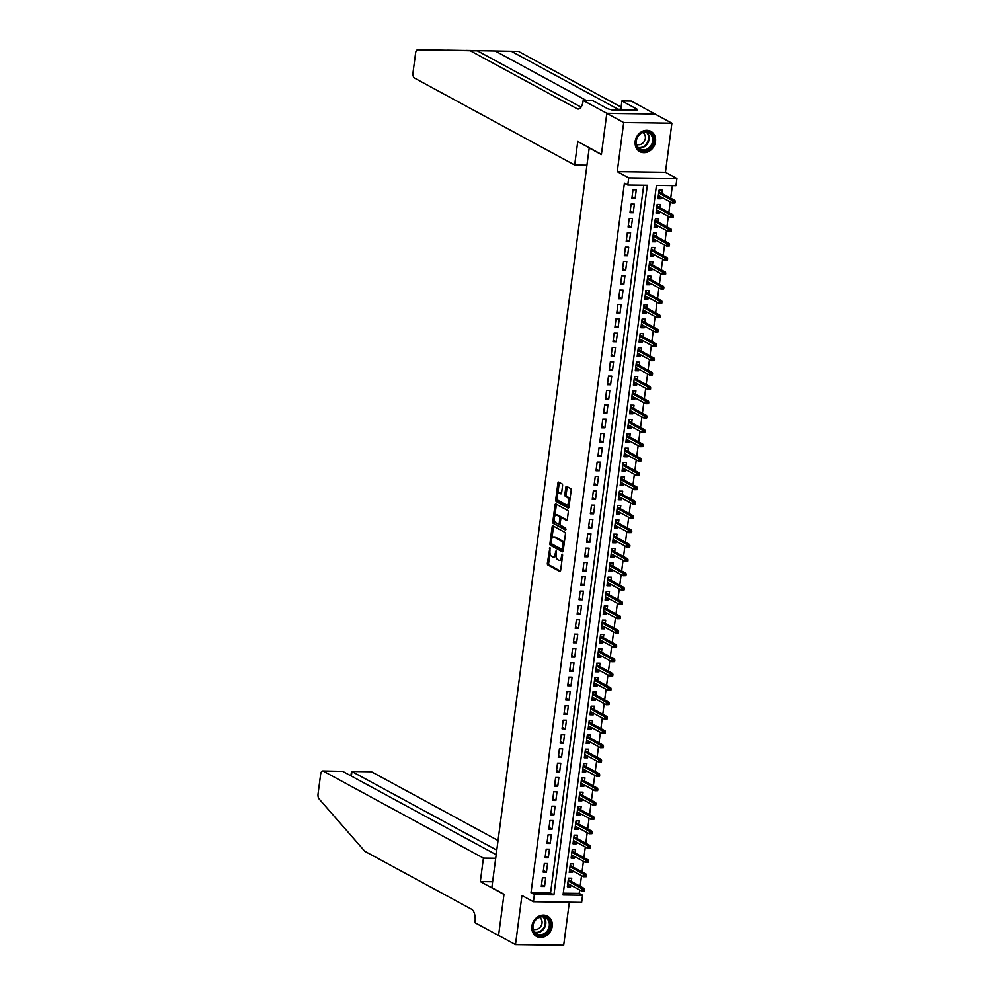 <?xml version="1.0" encoding="UTF-8"?>
<svg xmlns="http://www.w3.org/2000/svg" width="995" height="995" viewBox="0 0 995 995"><rect width="100%" height="100%" fill="white"/><g stroke="black" fill="none" stroke-linecap="round" stroke-linejoin="round"><path stroke-width="1.49" d="M549.924 547.474L547.362 563.158A1.455 0.684 -89.2 0 0 547.847 564.924L559.787 571.404A1.455 0.684 -89.2 0 0 559.949 571.453A1.455 0.684 -89.2 0 0 560.633 570.359L562.598 555.409L562.15 554.14L561.416 556.839A4.652 2.201 -89.2 0 1 559.24 560.334A4.652 2.201 -89.2 0 1 558.705 560.185L557.71 559.65A4.652 2.201 -89.2 0 1 556.18 553.991L556.093 550.82L555.247 553.494A4.652 2.201 -89.2 0 1 553.071 556.989A4.652 2.201 -89.2 0 1 552.536 556.839L551.541 556.304A4.652 2.201 -89.2 0 1 550.011 550.645L549.924 547.474M635.196 141.365A11.542 9.863 118.5 0 0 639.847 151.638A11.542 9.863 118.5 0 0 655.518 141.626A11.542 9.863 118.5 0 0 650.867 131.352A11.542 9.863 118.5 0 0 635.196 141.365M531.877 926.158A11.542 9.863 118.5 0 0 536.529 936.444A11.542 9.863 118.5 0 0 552.2 926.432A11.542 9.863 118.5 0 0 547.548 916.159A11.542 9.863 118.5 0 0 531.877 926.158M562.573 485.709A1.455 0.684 -89.2 0 0 562.1 483.943L558.742 482.115A1.455 0.684 -89.2 0 0 558.581 482.077A1.455 0.684 -89.2 0 0 557.896 483.172L555.707 499.764A1.455 0.684 -89.2 0 0 556.193 501.542L568.133 508.022A1.455 0.684 -89.2 0 0 568.294 508.059A1.455 0.684 -89.2 0 0 568.978 506.977L571.167 490.373A1.455 0.684 -89.2 0 0 570.682 488.607L566.64 486.406A1.455 0.684 -89.2 0 0 566.478 486.356A1.455 0.684 -89.2 0 0 565.794 487.45L564.861 494.552A1.455 0.684 -89.2 0 0 565.334 496.331L567.337 497.413A3.881 1.841 -89.2 0 1 568.667 501.679A3.881 1.841 -89.2 0 1 566.789 505.062A3.881 1.841 -89.2 0 1 566.354 504.938L558.494 500.672A3.881 1.841 -89.2 0 1 557.163 496.418A3.881 1.841 -89.2 0 1 559.041 493.022A3.881 1.841 -89.2 0 1 559.476 493.147L560.794 493.856A1.455 0.684 -89.2 0 0 560.956 493.906A1.455 0.684 -89.2 0 0 561.64 492.811L562.573 485.709M627.795 185.045L628.74 177.869L676.936 178.515L675.991 185.679L656.451 185.418L563.033 894.965L582.585 895.226L581.64 902.39L533.432 901.756L534.377 894.592L553.916 894.841L647.335 185.294L627.795 185.045L624.412 183.204L530.994 892.751L534.377 894.592M533.432 901.756L521.94 895.512L515.485 944.616L498.582 935.437L504.005 894.231L491.841 887.627L589.214 147.969L601.39 154.573L606.813 113.368L623.703 122.547L617.248 171.637L628.74 177.869M552.984 525.882A1.455 0.684 -89.2 0 0 552.822 525.833A1.455 0.684 -89.2 0 0 552.138 526.927L549.949 543.531A1.455 0.684 -89.2 0 0 550.434 545.297L562.374 551.777A1.455 0.684 -89.2 0 0 562.536 551.827A1.455 0.684 -89.2 0 0 563.22 550.732L565.409 534.128A1.455 0.684 -89.2 0 0 564.924 532.362L552.984 525.882M552.834 521.654L555.011 505.05A1.455 0.684 -89.2 0 1 555.695 503.955A1.455 0.684 -89.2 0 1 555.869 503.992L567.809 510.485A1.455 0.684 -89.2 0 1 568.282 512.251L567.349 519.353A1.455 0.684 -89.2 0 1 566.665 520.447A1.455 0.684 -89.2 0 1 566.503 520.397L561.653 517.773A1.455 0.684 -89.2 0 0 561.491 517.723A1.455 0.684 -89.2 0 0 560.807 518.818L560.185 523.532A1.455 0.684 -89.2 0 0 560.67 525.298L565.707 528.034L565.446 530.012L553.307 523.42A1.455 0.684 -89.2 0 1 552.834 521.654L554.128 521.666L554.364 519.925M606.813 113.368L655.008 114.002L671.911 123.181L623.703 122.547M515.485 944.616L563.68 945.25L569.351 902.229M661.401 197.147L661.19 198.776L658.143 197.122M661.899 193.403L662.322 190.169L659.063 190.132L657.931 198.726L661.19 198.776M659.511 211.475L659.299 213.104L656.252 211.45M660.008 207.744L660.431 204.51L657.173 204.46L656.041 213.067L659.299 213.104M657.633 225.815L657.409 227.445L654.374 225.79M658.118 222.072L658.541 218.838L655.295 218.8L654.163 227.395L657.409 227.445M655.742 240.143L655.531 241.773L652.484 240.118M656.227 236.412L656.663 233.178L653.404 233.128L652.272 241.735L655.531 241.773M653.852 254.484L653.64 256.113L650.593 254.459M654.349 250.74L654.772 247.506L651.514 247.469L650.382 256.063L653.64 256.113M651.961 268.812L651.75 270.441L648.703 268.787M652.459 265.08L652.882 261.847L649.623 261.797L648.491 270.404L651.75 270.441M650.083 283.152L649.859 284.781L646.825 283.127M650.568 279.408L651.004 276.175L647.745 276.137L646.613 284.732L649.859 284.781M648.193 297.48L647.981 299.109L644.934 297.455M648.69 293.749L649.113 290.515L645.854 290.465L644.723 299.072L647.981 299.109M646.302 311.821L646.091 313.45L643.044 311.796M646.8 308.077L647.223 304.843L643.964 304.806L642.832 313.4L646.091 313.45M644.424 326.149L644.2 327.778L641.153 326.124M644.909 322.417L645.332 319.184L642.073 319.134L640.942 327.741L644.2 327.778M642.534 340.489L642.322 342.118L639.275 340.464M643.019 336.745L643.454 333.512L640.195 333.474L639.064 342.069L642.322 342.118M640.643 354.817L640.432 356.446L637.385 354.792M641.141 351.086L641.564 347.852L638.305 347.802L637.173 356.409L640.432 356.446M638.753 369.157L638.541 370.787L635.494 369.133M639.25 365.414L639.673 362.18L636.414 362.143L635.283 370.737L638.541 370.787M636.875 383.485L636.651 385.115L633.616 383.461M637.36 379.754L637.783 376.52L634.536 376.471L633.405 385.077L636.651 385.115M634.984 397.826L634.773 399.455L631.726 397.801M635.469 394.082L635.904 390.848L632.646 390.811L631.514 399.405L634.773 399.455M633.094 412.154L632.882 413.783L629.835 412.129M633.591 408.423L634.014 405.189L630.755 405.139L629.624 413.746L632.882 413.783M631.203 426.494L630.992 428.124L627.944 426.469M631.701 422.751L632.123 419.517L628.865 419.48L627.733 428.074L630.992 428.124M629.325 440.822L629.101 442.452L626.066 440.797M629.81 437.091L630.233 433.857L626.987 433.808L625.855 442.414L629.101 442.452M627.435 455.163L627.223 456.792L624.176 455.138M627.932 451.419L628.355 448.185L625.096 448.148L623.964 456.742L627.223 456.792M625.544 469.491L625.333 471.12L622.285 469.466M626.042 465.76L626.464 462.526L623.206 462.476L622.074 471.083L625.333 471.12M623.654 483.831L623.442 485.46L620.395 483.806M624.151 480.087L624.574 476.854L621.315 476.816L620.183 485.411L623.442 485.46M621.775 498.159L621.564 499.788L618.517 498.134M622.261 494.428L622.696 491.194L619.437 491.144L618.305 499.751L621.564 499.788M619.885 512.5L619.674 514.129L616.626 512.475M620.382 508.756L620.805 505.522L617.547 505.485L616.415 514.079L619.674 514.129M617.994 526.828L617.783 528.457L614.736 526.803M618.492 523.096L618.915 519.863L615.656 519.813L614.524 528.42L617.783 528.457M616.116 541.168L615.893 542.797L612.858 541.143M616.601 537.424L617.024 534.191L613.778 534.153L612.634 542.748L615.893 542.797M614.226 555.496L614.014 557.125L610.967 555.471M614.711 551.765L615.146 548.531L611.888 548.481L610.756 557.088L614.014 557.125M612.335 569.837L612.124 571.466L609.077 569.812M612.833 566.093L613.256 562.859L609.997 562.822L608.865 571.416L612.124 571.466M610.445 584.164L610.233 585.794L607.186 584.14M610.942 580.433L611.365 577.199L608.107 577.15L606.975 585.756L610.233 585.794M608.567 598.505L608.343 600.134L605.308 598.48M609.052 594.761L609.475 591.528L606.229 591.49L605.097 600.084L608.343 600.134M606.676 612.845L606.465 614.462L603.418 612.808M607.161 609.102L607.597 605.868L604.338 605.818L603.206 614.425L606.465 614.462M604.786 627.173L604.574 628.803L601.527 627.149M605.283 623.43L605.706 620.196L602.448 620.159L601.316 628.753L604.574 628.803M602.895 641.514L602.684 643.131L599.637 641.476M603.393 637.77L603.816 634.536L600.557 634.487L599.425 643.093L602.684 643.131M601.017 655.842L600.806 657.471L597.759 655.817M601.502 652.098L601.938 648.864L598.679 648.827L597.547 657.421L600.806 657.471M599.127 670.182L598.915 671.799L595.868 670.145M599.624 666.439L600.047 663.205L596.789 663.155L595.657 671.762L598.915 671.799M597.236 684.51L597.025 686.14L593.978 684.485M597.734 680.767L598.157 677.533L594.898 677.495L593.766 686.09L597.025 686.14M595.358 698.851L595.134 700.468L592.087 698.813M595.843 695.107L596.266 691.873L593.008 691.823L591.876 700.43L595.134 700.468M593.468 713.179L593.256 714.808L590.209 713.154M593.953 709.435L594.388 706.201L591.129 706.164L589.998 714.758L593.256 714.808M591.577 727.519L591.366 729.136L588.319 727.482M592.075 723.775L592.498 720.542L589.239 720.492L588.107 729.099L591.366 729.136M589.687 741.847L589.475 743.476L586.428 741.822M590.184 738.103L590.607 734.87L587.348 734.832L586.217 743.427L589.475 743.476M587.809 756.188L587.585 757.804L584.55 756.15M588.294 752.444L588.717 749.21L585.47 749.16L584.339 757.767L587.585 757.804M585.918 770.516L585.707 772.145L582.66 770.491M586.403 766.772L586.839 763.538L583.58 763.501L582.448 772.095L585.707 772.145M584.028 784.856L583.816 786.473L580.769 784.819M584.525 781.112L584.948 777.879L581.689 777.829L580.558 786.436L583.816 786.473M582.137 799.184L581.926 800.813L578.879 799.159M582.635 795.44L583.058 792.207L579.799 792.169L578.667 800.764L581.926 800.813M580.259 813.524L580.035 815.141L577 813.487M580.744 809.781L581.179 806.547L577.921 806.497L576.789 815.104L580.035 815.141M578.369 827.852L578.157 829.482L575.11 827.828M578.866 824.109L579.289 820.875L576.03 820.838L574.899 829.432L578.157 829.482M576.478 842.193L576.267 843.81L573.219 842.156M576.976 838.449L577.399 835.215L574.14 835.166L573.008 843.772L576.267 843.81M574.588 856.521L574.376 858.15L571.329 856.496M575.085 852.777L575.508 849.543L572.249 849.506L571.118 858.1L574.376 858.15M572.71 870.861L572.498 872.478L569.451 870.824M573.195 867.118L573.63 863.884L570.371 863.834L569.24 872.441L572.498 872.478M542.424 877.826L541.292 886.433L544.551 886.47L545.683 877.876L542.424 877.826M544.315 863.498L543.183 872.093L546.442 872.142L547.573 863.536L544.315 863.498M546.205 849.158L545.073 857.765L548.32 857.802L549.451 849.208L546.205 849.158M548.083 834.83L546.951 843.424L550.21 843.474L551.342 834.867L548.083 834.83M549.974 820.489L548.842 829.096L552.101 829.133L553.232 820.539L549.974 820.489M551.864 806.161L550.732 814.756L553.991 814.805L555.123 806.199L551.864 806.161M553.742 791.821L552.611 800.428L555.869 800.465L557.001 791.871L553.742 791.821M555.633 777.493L554.501 786.087L557.76 786.137L558.891 777.53L555.633 777.493M557.523 763.153L556.392 771.759L559.65 771.797L560.782 763.202L557.523 763.153M559.414 748.825L558.282 757.419L561.528 757.469L562.672 748.862L559.414 748.825M561.292 734.484L560.16 743.091L563.419 743.128L564.551 734.521L561.292 734.484M563.182 720.156L562.051 728.75L565.309 728.788L566.441 720.193L563.182 720.156M565.073 705.816L563.941 714.422L567.2 714.46L568.332 705.853L565.073 705.816M566.963 691.488L565.832 700.082L569.078 700.119L570.21 691.525L566.963 691.488M568.841 677.147L567.71 685.754L570.968 685.791L572.1 677.185L568.841 677.147M570.732 662.819L569.6 671.414L572.859 671.451L573.991 662.857L570.732 662.819M572.622 648.479L571.491 657.086L574.749 657.123L575.881 648.516L572.622 648.479M574.501 634.138L573.369 642.745L576.627 642.782L577.759 634.188L574.501 634.138M576.391 619.81L575.259 628.405L578.518 628.454L579.65 619.848L576.391 619.81M578.282 605.47L577.15 614.077L580.408 614.114L581.54 605.52L578.282 605.47M580.172 591.142L579.04 599.736L582.299 599.786L583.431 591.179L580.172 591.142M582.05 576.801L580.918 585.408L584.177 585.446L585.309 576.851L582.05 576.801M583.941 562.473L582.809 571.068L586.067 571.118L587.199 562.511L583.941 562.473M585.831 548.133L584.699 556.74L587.958 556.777L589.09 548.183L585.831 548.133M587.722 533.805L586.59 542.399L589.836 542.449L590.968 533.842L587.722 533.805M589.6 519.465L588.468 528.071L591.726 528.109L592.858 519.514L589.6 519.465M591.49 505.137L590.358 513.731L593.617 513.781L594.749 505.174L591.49 505.137M593.381 490.796L592.249 499.403L595.507 499.44L596.639 490.846L593.381 490.796M595.271 476.468L594.127 485.062L597.386 485.112L598.517 476.505L595.271 476.468M597.149 462.128L596.017 470.734L599.276 470.772L600.408 462.178L597.149 462.128M599.04 447.8L597.908 456.394L601.167 456.444L602.298 447.837L599.04 447.8M600.93 433.459L599.798 442.066L603.057 442.103L604.189 433.509L600.93 433.459M602.808 419.131L601.676 427.726L604.935 427.775L606.067 419.169L602.808 419.131M604.699 404.791L603.567 413.398L606.826 413.435L607.957 404.841L604.699 404.791M606.589 390.463L605.457 399.057L608.716 399.107L609.848 390.5L606.589 390.463M608.48 376.122L607.348 384.729L610.594 384.767L611.738 376.172L608.48 376.122M610.358 361.794L609.226 370.389L612.485 370.438L613.616 361.832L610.358 361.794M612.248 347.454L611.117 356.061L614.375 356.098L615.507 347.504L612.248 347.454M614.139 333.126L613.007 341.72L616.266 341.77L617.397 333.163L614.139 333.126M616.029 318.786L614.898 327.392L618.144 327.43L619.276 318.835L616.029 318.786M617.907 304.458L616.776 313.052L620.034 313.102L621.166 304.495L617.907 304.458M619.798 290.117L618.666 298.724L621.925 298.761L623.057 290.167L619.798 290.117M621.688 275.789L620.557 284.383L623.815 284.433L624.947 275.826L621.688 275.789M623.567 261.449L622.435 270.055L625.693 270.093L626.825 261.498L623.567 261.449M625.457 247.121L624.325 255.715L627.584 255.765L628.716 247.158L625.457 247.121M627.347 232.78L626.216 241.387L629.474 241.424L630.606 232.83L627.347 232.78M629.238 218.452L628.106 227.047L631.352 227.096L632.497 218.49L629.238 218.452M631.116 204.112L629.984 212.719L633.243 212.756L634.375 204.162L631.116 204.112M530.994 892.751L550.546 893.012L643.715 185.257M635.133 198.428L636.265 189.821L633.007 189.784L631.875 198.378L635.133 198.428L632.086 196.774M563.269 893.187L579.202 893.386L579.65 889.99M580.147 886.246L581.54 875.65M582.025 871.906L583.418 861.322M583.916 857.578L585.309 846.981M585.806 843.238L587.199 832.653M587.697 828.91L589.09 818.313M589.575 814.569L590.968 803.985M591.465 800.241L592.858 789.644M593.356 785.901L594.749 775.316M595.234 771.573L596.639 760.976M597.124 757.232L598.517 746.648M599.015 742.904L600.408 732.308M600.905 728.564L602.298 717.98M602.783 714.236L604.189 703.639M604.674 699.895L606.067 689.311M606.564 685.567L607.957 674.971M608.455 671.227L609.848 660.63M610.333 656.899L611.726 646.302M612.223 642.559L613.616 631.962M614.114 628.231L615.507 617.634M615.992 613.89L617.397 603.293M617.883 599.562L619.276 588.965M619.773 585.222L621.166 574.625M621.664 570.894L623.057 560.297M623.542 556.553L624.947 545.956M625.432 542.225L626.825 531.628M627.323 527.885L628.716 517.288M629.213 513.557L630.606 502.96M631.091 499.216L632.484 488.62M632.982 484.888L634.375 474.292M634.872 470.548L636.265 459.951M636.763 456.22L638.156 445.623M638.641 441.879L640.034 431.283M640.531 427.551L641.924 416.955M642.422 413.211L643.815 402.614M644.3 398.883L645.705 388.286M646.19 384.543L647.583 373.946M648.081 370.215L649.474 359.618M649.971 355.874L651.364 345.277M651.849 341.546L653.242 330.949M653.74 327.206L655.133 316.609M655.63 312.878L657.023 302.281M657.521 298.537L658.914 287.941M659.399 284.209L660.792 273.613M661.289 269.869L662.682 259.272M663.18 255.541L664.573 244.944M665.058 241.2L666.463 230.604M666.948 226.872L668.341 216.276M668.839 212.532L670.232 201.935M670.729 198.204L672.384 185.63M571.317 881.446L571.739 878.212L568.481 878.175L567.349 886.769L570.608 886.819L570.819 885.189M617.248 171.637L665.444 172.272L671.911 123.181M665.444 172.272L676.936 178.515M579.202 893.386L582.585 895.226M550.546 893.012L553.916 894.841M570.608 886.819L567.56 885.164M544.551 886.47L541.504 884.816M546.442 872.142L543.394 870.488M548.32 857.802L545.285 856.148M550.21 843.474L547.163 841.82M552.101 829.133L549.053 827.479M553.991 814.805L550.944 813.151M555.869 800.465L552.822 798.811M557.76 786.137L554.712 784.483M559.65 771.797L556.603 770.142M561.528 757.469L558.494 755.814M563.419 743.128L560.372 741.474M565.309 728.788L562.262 727.146M567.2 714.46L564.153 712.806M569.078 700.119L566.043 698.478M570.968 685.791L567.921 684.137M572.859 671.451L569.812 669.809M574.749 657.123L571.702 655.469M576.627 642.782L573.58 641.141M578.518 628.454L575.471 626.8M580.408 614.114L577.361 612.472M582.299 599.786L579.252 598.132M584.177 585.446L581.13 583.804M586.067 571.118L583.02 569.463M587.958 556.777L584.911 555.135M589.836 542.449L586.801 540.795M591.726 528.109L588.679 526.467M593.617 513.781L590.57 512.126M595.507 499.44L592.46 497.786M597.386 485.112L594.351 483.458M599.276 470.772L596.229 469.118M601.167 456.444L598.119 454.79M603.057 442.103L600.01 440.449M604.935 427.775L601.888 426.121M606.826 413.435L603.778 411.781M608.716 399.107L605.669 397.453M610.594 384.767L607.559 383.112M612.485 370.438L609.438 368.784M614.375 356.098L611.328 354.444M616.266 341.77L613.218 340.116M618.144 327.43L615.109 325.775M620.034 313.102L616.987 311.447M621.925 298.761L618.878 297.107M623.815 284.433L620.768 282.779M625.693 270.093L622.646 268.439M627.584 255.765L624.537 254.111M629.474 241.424L626.427 239.77M631.352 227.096L628.318 225.442M633.243 212.756L630.196 211.102M553.071 556.989L554.364 557.001A4.652 2.201 -89.2 0 0 556.093 555.309M559.24 560.334L560.533 560.347A4.652 2.201 -89.2 0 0 562.138 558.966M549.999 553.071L548.668 563.17A1.455 0.684 -89.2 0 0 549.153 564.936L560.434 571.068M551.255 543.556A1.455 0.684 -89.2 0 0 551.727 545.31L563.008 551.441M553.643 526.231A1.455 0.684 -89.2 0 0 553.444 526.94L551.939 538.332M551.081 542.486L551.417 543.718L561.901 549.414L562.76 546.641A4.652 2.201 -89.2 0 0 561.23 540.981L554.066 537.089A4.652 2.201 -89.2 0 0 553.531 536.952A4.652 2.201 -89.2 0 0 551.354 540.447L551.081 542.486M562.138 549.414L563.394 549.451M564.078 544.228A4.652 2.201 -89.2 0 0 562.536 541.006L561.23 540.981M553.531 536.952L554.837 536.964A4.652 2.201 -89.2 0 1 555.372 537.113L562.536 541.006M554.874 516.032L556.317 505.062L555.011 505.05M556.528 504.353A1.455 0.684 -89.2 0 0 556.317 505.062M567.15 520.062L562.959 517.786A1.455 0.684 -89.2 0 0 562.797 517.748A1.455 0.684 -89.2 0 0 562.623 517.786M565.968 529.601L553.307 523.42M556.628 515.049A3.881 1.841 -89.2 0 0 556.193 514.925A3.881 1.841 -89.2 0 0 554.314 518.308A3.881 1.841 -89.2 0 0 555.645 522.574L558.406 524.079A1.455 0.684 -89.2 0 0 558.581 524.116A1.455 0.684 -89.2 0 0 559.265 523.034L559.886 518.32A1.455 0.684 -89.2 0 0 559.401 516.542L556.628 515.049L557.934 515.062A3.881 1.841 -89.2 0 0 557.486 514.937L556.193 514.925M558.742 524.079L559.712 524.091A1.455 0.684 -89.2 0 0 559.886 524.141A1.455 0.684 -89.2 0 0 560.16 524.017M561.205 517.848A1.455 0.684 -89.2 0 0 560.707 516.567L559.401 516.542M557.934 515.062L560.707 516.567M554.128 521.666A1.455 0.684 -89.2 0 0 554.613 523.432M559.041 493.022L560.334 493.047A3.881 1.841 -89.2 0 1 560.782 493.159L561.429 493.52M567.66 504.962A3.881 1.841 -89.2 0 0 568.095 505.087A3.881 1.841 -89.2 0 0 569.364 504.067M569.911 499.938A3.881 1.841 -89.2 0 0 568.642 497.438L567.337 497.413M567.299 486.766A1.455 0.684 -89.2 0 0 567.1 487.475L566.155 494.577A1.455 0.684 -89.2 0 0 566.64 496.343L568.642 497.438M557.225 498.159L557.013 499.788A1.455 0.684 -89.2 0 0 557.498 501.555L568.779 507.674M559.401 482.476A1.455 0.684 -89.2 0 0 559.202 483.184L557.772 494.042M567.635 884.592L568.045 883.684M568.779 878.175L568.543 879.941M568.344 879.219L568.257 879.841M584.426 890.998L584.612 889.567L583.319 889.542L583.132 890.985L584.426 890.998L581.652 891.072L581.988 888.485L584.339 888.523L568.356 879.841M583.319 889.542L568.12 880.961M583.132 890.985L581.652 891.072L567.772 883.535M584.339 888.523L584.612 889.567M549.75 921.27A9.987 8.532 -61.5 0 1 544.787 934.442A9.987 8.532 -61.5 0 1 533.245 930.735A9.987 8.532 -61.5 0 1 538.196 917.564A9.987 8.532 -61.5 0 1 549.75 921.27M533.519 930.201A9.253 7.898 118.5 0 0 536.74 933.944A9.253 7.898 118.5 0 0 546.404 931.905A9.253 7.898 118.5 0 0 548.792 921.432A9.253 7.898 118.5 0 0 545.571 917.688A9.253 7.898 118.5 0 0 535.907 919.728A9.253 7.898 118.5 0 0 533.519 930.201M533.133 928.957A6.579 5.622 118.5 0 0 539.986 927.452A6.579 5.622 118.5 0 0 541.666 920.014A6.579 5.622 118.5 0 0 539.427 917.39M535.422 935.723A11.467 9.801 118.5 0 0 536.019 936.084A11.467 9.801 118.5 0 0 548.009 933.546A11.467 9.801 118.5 0 0 550.969 920.562A11.467 9.801 118.5 0 0 546.964 915.922A11.467 9.801 118.5 0 0 546.33 915.611M653.068 136.464A9.987 8.532 -61.5 0 1 648.106 149.636A9.987 8.532 -61.5 0 1 636.564 145.942A9.987 8.532 -61.5 0 1 641.526 132.758A9.987 8.532 -61.5 0 1 653.068 136.464M636.837 145.407A9.253 7.898 118.5 0 0 640.071 149.15A9.253 7.898 118.5 0 0 649.735 147.098A9.253 7.898 118.5 0 0 652.123 136.626A9.253 7.898 118.5 0 0 648.889 132.895A9.253 7.898 118.5 0 0 639.225 134.934A9.253 7.898 118.5 0 0 636.837 145.407M636.464 144.151A6.579 5.622 118.5 0 0 643.305 142.646A6.579 5.622 118.5 0 0 644.984 135.22A6.579 5.622 118.5 0 0 642.745 132.584M638.74 150.917A11.467 9.801 118.5 0 0 639.35 151.277A11.467 9.801 118.5 0 0 651.327 148.752A11.467 9.801 118.5 0 0 654.287 135.768A11.467 9.801 118.5 0 0 650.282 131.129A11.467 9.801 118.5 0 0 649.66 130.818M498.047 840.501L371.433 771.759L351.956 771.498L351.359 776.075M496.779 850.128L351.571 771.361L370.924 771.622A4.44 2.102 90.8 0 1 371.433 771.759M480.324 881.595L483.421 858.088L323.226 771.113A4.44 2.102 -89.2 0 0 322.728 770.976A4.44 2.102 -89.2 0 0 320.639 774.321L318.064 793.886A4.44 2.102 -89.2 0 0 319.059 798.898L364.817 851.297L471.605 909.268A10.36 4.913 90.8 0 1 475.025 921.88L474.913 922.663L498.57 935.511L503.98 894.443L480.324 881.595L492.612 881.757M483.421 858.088L495.709 858.25M496.182 854.705L342.703 771.374L323.226 771.113M322.728 770.976L342.703 771.374M350.837 775.789L351.571 771.361M581.068 107.137L477.351 50.82L436.457 50.011M465.871 50.384A4.44 2.102 90.8 0 1 465.884 50.384L495.174 50.969L586.391 100.495M574.662 165.021L414.48 78.058A4.44 2.102 -89.2 0 1 413.012 72.66L415.587 53.083A4.44 2.102 -89.2 0 1 417.676 49.75L470.212 50.72L577.013 108.704A10.36 4.913 -89.2 0 0 578.194 109.027A10.36 4.913 -89.2 0 0 583.058 101.241L583.169 100.445L606.826 113.293L601.415 154.362L577.759 141.514L574.662 165.021L586.951 165.195M583.169 100.445L592.61 100.582L607.746 108.791L611.863 109.923L636.999 110.258L634.972 109.151L637.061 109.189L621.925 100.968L631.365 101.092L655.008 114.002M655.021 113.927L606.826 113.293M477.351 50.82L470.212 50.72M446.805 50.136L518.42 51.367L621.116 107.112M518.42 51.367L495.174 50.969M620.855 109.04A10.36 4.913 -89.2 0 1 619.263 109.574A10.36 4.913 -89.2 0 1 618.082 109.251L511.281 51.267M621.925 100.968L620.731 110.047M417.676 49.75L436.743 49.999L417.676 49.75M634.972 109.151L634.835 110.234M569.526 870.252L569.936 869.356M570.657 863.847L570.433 865.613M570.235 864.879L570.147 865.513M586.316 876.67L586.503 875.227L585.197 875.214L585.01 876.645L586.316 876.67L583.543 876.732L583.878 874.157L586.229 874.182L570.235 865.513M585.197 875.214L569.998 866.62M585.01 876.645L583.543 876.732L569.662 869.207M586.229 874.182L586.503 875.227M571.416 855.924L571.826 855.016M572.548 849.506L572.312 851.272M572.113 850.551L572.038 851.173M588.207 862.329L588.393 860.899L587.087 860.874L586.901 862.317L588.207 862.329L585.421 862.404L585.769 859.817L588.107 859.854L572.125 851.173M587.087 860.874L571.889 852.292M586.901 862.317L585.421 862.404L571.553 854.867M588.107 859.854L588.393 860.899M573.294 841.583L573.705 840.688M574.438 835.178L574.202 836.944M574.003 836.21L573.928 836.845M590.085 848.001L590.284 846.558L588.978 846.546L588.791 847.976L590.085 848.001L587.311 848.063L587.647 845.489L589.998 845.514L574.015 836.845M588.978 846.546L573.779 837.952M588.791 847.976L587.311 848.063L573.431 840.539M589.998 845.514L590.284 846.558M575.185 827.255L575.595 826.347M576.316 820.838L576.093 822.604M575.894 821.882L575.806 822.504M591.975 833.661L592.162 832.23L590.868 832.206L590.669 833.648L591.975 833.661L589.202 833.735L589.537 831.148L591.888 831.186L575.894 822.504M590.868 832.206L575.657 823.624M590.669 833.648L589.202 833.735L575.321 826.198M591.888 831.186L592.162 832.23M577.075 812.915L577.486 812.019M578.207 806.51L577.971 808.276M577.784 807.542L577.697 808.176M593.866 819.333L594.052 817.89L592.746 817.878L592.56 819.308L593.866 819.333L591.092 819.395L591.428 816.82L593.766 816.845L577.784 808.176M592.746 817.878L577.548 809.283M592.56 819.308L591.092 819.395L577.212 811.87M593.766 816.845L594.052 817.89M578.953 798.587L579.376 797.679M580.097 792.169L579.861 793.935M579.662 793.214L579.587 793.836M595.756 804.992L595.943 803.562L594.637 803.537L594.45 804.98L595.756 804.992L592.97 805.067L593.318 802.48L595.657 802.517L579.675 793.836M594.637 803.537L579.438 794.955M594.45 804.98L592.97 805.067L579.102 797.53M595.657 802.517L595.943 803.562M580.844 784.247L581.254 783.351M581.988 777.841L581.752 779.607M581.553 778.874L581.466 779.508M597.634 790.664L597.833 789.222L596.527 789.209L596.341 790.639L597.634 790.664L594.861 790.726L595.197 788.152L597.547 788.177L581.565 779.508M596.527 789.209L581.329 780.615M596.341 790.639L594.861 790.726L580.981 783.202M597.547 788.177L597.833 789.222M582.734 769.919L583.145 769.011M583.866 763.501L583.642 765.267M583.443 764.546L583.356 765.167M599.525 776.324L599.711 774.894L598.418 774.869L598.219 776.311L599.525 776.324L596.751 776.398L597.087 773.811L599.438 773.849L583.443 765.167M598.418 774.869L583.207 766.287M598.219 776.311L596.751 776.398L582.871 768.861M599.438 773.849L599.711 774.894M584.625 755.578L585.035 754.683M585.756 749.173L585.52 750.939M585.334 750.205L585.247 750.839M601.415 761.996L601.602 760.553L600.296 760.541L600.109 761.971L601.415 761.996L598.629 762.058L598.978 759.483L601.316 759.508L585.334 750.839M600.296 760.541L585.097 751.946M600.109 761.971L598.629 762.058L584.761 754.533M601.316 759.508L601.602 760.553M586.503 741.25L586.926 740.342M587.647 734.832L587.411 736.598M587.212 735.877L587.137 736.499M603.306 747.655L603.492 746.225L602.186 746.2L602 747.643L603.306 747.655L600.52 747.73L600.868 745.143L603.206 745.18L587.224 736.499M602.186 746.2L586.988 737.618M602 747.643L600.52 747.73L586.652 740.193M603.206 745.18L603.492 746.225M588.393 726.91L588.804 726.014M589.537 720.504L589.301 722.27M589.102 721.537L589.015 722.171M605.184 733.327L605.37 731.885L604.077 731.872L603.89 733.303L605.184 733.327L602.41 733.39L602.746 730.815L605.097 730.84L589.115 722.171M604.077 731.872L588.878 723.278M603.89 733.303L602.41 733.39L588.53 725.865M605.097 730.84L605.37 731.885M590.284 712.582L590.694 711.674M591.416 706.164L591.192 707.93M590.993 707.209L590.906 707.831M607.074 718.987L607.261 717.557L605.955 717.532L605.768 718.975L607.074 718.987L604.301 719.062L604.637 716.475L606.987 716.512L590.993 707.831M605.955 717.532L590.756 708.95M605.768 718.975L604.301 719.062L590.421 711.524M606.987 716.512L607.261 717.557M592.174 698.241L592.585 697.346M593.306 691.836L593.07 693.602M592.871 692.868L592.796 693.503M608.965 704.659L609.151 703.216L607.846 703.204L607.659 704.634L608.965 704.659L606.179 704.721L606.527 702.147L608.865 702.171L592.883 693.503M607.846 703.204L592.647 694.61M607.659 704.634L606.179 704.721L592.311 697.196M608.865 702.171L609.151 703.216M594.052 683.913L594.463 683.005M595.197 677.495L594.96 679.262M594.761 678.54L594.687 679.162M610.855 690.319L611.042 688.888L609.736 688.863L609.549 690.306L610.855 690.319L608.069 690.393L608.405 687.806L610.756 687.843L594.774 679.162M609.736 688.863L594.537 680.282M609.549 690.306L608.069 690.393L594.189 682.856M610.756 687.843L611.042 688.888M595.943 669.573L596.353 668.677M597.075 663.168L596.851 664.934M596.652 664.2L596.565 664.834M612.733 675.991L612.92 674.548L611.626 674.535L611.428 675.966L612.733 675.991L609.96 676.053L610.296 673.478L612.646 673.503L596.664 664.834M611.626 674.535L596.415 665.941M611.428 675.966L609.96 676.053L596.08 668.528M612.646 673.503L612.92 674.548M597.833 655.245L598.244 654.337M598.965 648.827L598.729 650.593M598.542 649.872L598.455 650.494M614.624 661.65L614.81 660.22L613.505 660.195L613.318 661.638L614.624 661.65L611.85 661.725L612.186 659.138L614.524 659.175L598.542 650.494M613.505 660.195L598.306 651.613M613.318 661.638L611.85 661.725L597.97 654.188M614.524 659.175L614.81 660.22M599.711 640.904L600.134 640.009M600.856 634.499L600.619 636.265M600.42 635.531L600.346 636.166M616.514 647.322L616.701 645.879L615.395 645.867L615.208 647.297L616.514 647.322L613.728 647.384L614.077 644.81L616.415 644.835L600.433 636.166M615.395 645.867L600.196 637.273M615.208 647.297L613.728 647.384L599.861 639.86M616.415 644.835L616.701 645.879M601.602 626.576L602.012 625.668M602.746 620.159L602.51 621.925M602.311 621.203L602.224 621.825M618.392 632.982L618.591 631.551L617.286 631.526L617.099 632.969L618.392 632.982L615.619 633.056L615.955 630.469L618.305 630.507L602.323 621.825M617.286 631.526L602.087 622.945M617.099 632.969L615.619 633.056L601.739 625.519M618.305 630.507L618.591 631.551M603.492 612.236L603.903 611.34M604.624 605.831L604.4 607.597M604.201 606.863L604.114 607.485M620.283 618.654L620.47 617.211L619.176 617.198L618.977 618.629L620.283 618.654L617.509 618.716L617.845 616.141L620.196 616.166L604.201 607.497M619.176 617.198L603.965 608.604M618.977 618.629L617.509 618.716L603.629 611.191M620.196 616.166L620.47 617.211M605.383 597.908L605.793 597M606.515 591.49L606.278 593.256M606.092 592.535L606.005 593.157M622.173 604.313L622.36 602.883L621.054 602.858L620.868 604.301L622.173 604.313L619.4 604.388L619.736 601.801L622.074 601.838L606.092 593.157M621.054 602.858L605.856 594.276M620.868 604.301L619.4 604.388L605.52 596.851M622.074 601.838L622.36 602.883M607.261 583.567L607.684 582.672M608.405 577.162L608.169 578.928M607.97 578.194L607.895 578.816M624.064 589.985L624.251 588.542L622.945 588.53L622.758 589.96L624.064 589.985L621.278 590.047L621.626 587.473L623.964 587.498L607.982 578.829M622.945 588.53L607.746 579.936M622.758 589.96L621.278 590.047L607.41 582.523M623.964 587.498L624.251 588.542M609.151 569.24L609.562 568.332M610.296 562.822L610.059 564.588M609.86 563.866L609.773 564.488M625.942 575.645L626.141 574.214L624.835 574.19L624.649 575.632L625.942 575.645L623.168 575.719L623.504 573.132L625.855 573.17L609.873 564.488M624.835 574.19L609.636 565.608M624.649 575.632L623.168 575.719L609.288 568.182M625.855 573.17L626.141 574.214M611.042 554.899L611.452 554.004M612.174 548.494L611.95 550.26M611.751 549.526L611.664 550.148M627.833 561.317L628.019 559.874L626.726 559.862L626.527 561.292L627.833 561.317L625.059 561.379L625.395 558.804L627.745 558.829L611.751 550.16M626.726 559.862L611.515 551.267M626.527 561.292L625.059 561.379L611.179 553.854M627.745 558.829L628.019 559.874M612.932 540.571L613.343 539.663M614.064 534.153L613.828 535.919M613.629 535.198L613.554 535.82M629.723 546.976L629.91 545.546L628.604 545.521L628.417 546.964L629.723 546.976L626.937 547.051L627.285 544.464L629.624 544.501L613.641 535.82M628.604 545.521L613.405 536.939M628.417 546.964L626.937 547.051L613.069 539.514M629.624 544.501L629.91 545.546M614.81 526.231L615.221 525.335M615.955 519.825L615.718 521.591M615.519 520.858L615.445 521.479M631.614 532.648L631.8 531.206L630.494 531.193L630.308 532.623L631.614 532.648L628.828 532.711L629.163 530.136L631.514 530.161L615.532 521.492M630.494 531.193L615.296 522.599M630.308 532.623L628.828 532.711L614.947 525.186M631.514 530.161L631.8 531.206M616.701 511.903L617.111 510.995M617.845 505.485L617.609 507.251M617.41 506.53L617.323 507.151M633.492 518.308L633.678 516.878L632.385 516.853L632.198 518.295L633.492 518.308L630.718 518.383L631.054 515.796L633.405 515.833L617.422 507.151M632.385 516.853L617.186 508.271M632.198 518.295L630.718 518.383L616.838 510.845M633.405 515.833L633.678 516.878M618.591 497.562L619.002 496.654M619.723 491.157L619.499 492.923M619.3 492.189L619.213 492.811M635.382 503.967L635.569 502.537L634.263 502.525L634.076 503.955L635.382 503.967L632.609 504.042L632.944 501.468L635.283 501.492L619.3 492.823M634.263 502.525L619.064 493.93M634.076 503.955L632.609 504.042L618.728 496.517M635.283 501.492L635.569 502.537M620.482 483.234L620.892 482.326M621.614 476.816L621.377 478.583M621.178 477.861L621.104 478.483M637.273 489.639L637.459 488.209L636.153 488.184L635.967 489.627L637.273 489.639L634.487 489.714L634.835 487.127L637.173 487.164L621.191 478.483M636.153 488.184L620.955 479.602M635.967 489.627L634.487 489.714L620.619 482.177M637.173 487.164L637.459 488.209M622.36 468.894L622.77 467.986M623.504 462.476L623.268 464.255M623.069 463.521L622.982 464.143M639.151 475.299L639.35 473.869L638.044 473.856L637.857 475.287L639.151 475.299L636.377 475.374L636.713 472.799L639.064 472.824L623.081 464.155M638.044 473.856L622.845 465.262M637.857 475.287L636.377 475.374L622.497 467.849M639.064 472.824L639.35 473.869M624.251 454.566L624.661 453.658M625.382 448.148L625.158 449.914M624.959 449.193L624.872 449.815M641.041 460.971L641.228 459.541L639.934 459.516L639.735 460.959L641.041 460.971L638.268 461.046L638.603 458.459L640.954 458.496L624.959 449.815M639.934 459.516L624.723 450.934M639.735 460.959L638.268 461.046L624.387 453.509M640.954 458.496L641.228 459.541M626.141 440.225L626.551 439.317M627.273 433.808L627.037 435.586M626.85 434.852L626.763 435.474M642.932 446.631L643.118 445.2L641.812 445.188L641.626 446.618L642.932 446.631L640.158 446.705L640.494 444.131L642.832 444.156L626.85 435.487M641.812 445.188L626.614 436.594M641.626 446.618L640.158 446.705L626.278 439.181M642.832 444.156L643.118 445.2M628.019 425.897L628.442 424.989M629.163 419.48L628.927 421.246M628.728 420.524L628.653 421.146M644.822 432.303L645.009 430.872L643.703 430.847L643.516 432.29L644.822 432.303L642.036 432.377L642.384 429.79L644.723 429.828L628.74 421.146M643.703 430.847L628.504 422.266M643.516 432.29L642.036 432.377L628.168 424.84M644.723 429.828L645.009 430.872M629.91 411.557L630.32 410.649M631.054 405.139L630.818 406.918M630.619 406.184L630.531 406.806M646.7 417.962L646.899 416.532L645.593 416.519L645.407 417.95L646.7 417.962L643.927 418.037L644.262 415.462L646.613 415.487L630.631 406.818M645.593 416.519L630.395 407.925M645.407 417.95L643.927 418.037L630.046 410.512M646.613 415.487L646.899 416.532M631.8 397.229L632.211 396.321M632.932 390.811L632.708 392.577M632.509 391.856L632.422 392.478M648.591 403.634L648.777 402.204L647.484 402.179L647.285 403.622L648.591 403.634L645.817 403.709L646.153 401.122L648.504 401.159L632.509 392.478M647.484 402.179L632.273 393.597M647.285 403.622L645.817 403.709L631.937 396.172M648.504 401.159L648.777 402.204M633.691 382.888L634.101 381.981M634.822 376.471L634.586 378.249M634.4 377.515L634.312 378.137M650.481 389.294L650.668 387.863L649.362 387.851L649.175 389.281L650.481 389.294L647.695 389.368L648.043 386.794L650.382 386.819L634.4 378.15M649.362 387.851L634.163 379.257M649.175 389.281L647.695 389.368L633.827 381.844M650.382 386.819L650.668 387.863M635.569 368.56L635.992 367.652M636.713 362.143L636.477 363.909M636.278 363.187L636.203 363.809M652.372 374.966L652.558 373.535L651.252 373.511L651.066 374.953L652.372 374.966L649.586 375.04L649.934 372.453L652.272 372.491L636.29 363.809M651.252 373.511L636.054 364.929M651.066 374.953L649.586 375.04L635.705 367.503M652.272 372.491L652.558 373.535M637.459 354.22L637.87 353.312M638.603 347.802L638.367 349.581M638.168 348.847L638.081 349.469M654.25 360.625L654.436 359.195L653.143 359.183L652.956 360.613L654.25 360.625L651.476 360.7L651.812 358.125L654.163 358.15L638.181 349.481M653.143 359.183L637.944 350.588M652.956 360.613L651.476 360.7L637.596 353.163M654.163 358.15L654.436 359.195M639.35 339.892L639.76 338.984M640.481 333.474L640.258 335.24M640.059 334.519L639.972 335.141M656.14 346.297L656.327 344.867L655.021 344.842L654.834 346.285L656.14 346.297L653.367 346.372L653.703 343.785L656.053 343.822L640.059 335.141M655.021 344.842L639.822 336.26M654.834 346.285L653.367 346.372L639.486 338.835M656.053 343.822L656.327 344.867M641.24 325.552L641.651 324.644M642.372 319.134L642.136 320.912M641.937 320.179L641.862 320.8M658.031 331.957L658.217 330.527L656.911 330.514L656.725 331.944L658.031 331.957L655.245 332.031L655.593 329.457L657.931 329.482L641.949 320.8M656.911 330.514L641.713 321.92M656.725 331.944L655.245 332.031L641.377 324.494M657.931 329.482L658.217 330.527M643.118 311.224L643.529 310.316M644.262 304.806L644.026 306.572M643.827 305.851L643.753 306.472M659.909 317.629L660.108 316.199L658.802 316.174L658.615 317.616L659.909 317.629L657.135 317.703L657.471 315.116L659.822 315.154L643.84 306.472M658.802 316.174L643.603 307.592M658.615 317.616L657.135 317.703L643.255 310.166M659.822 315.154L660.108 316.199M645.009 296.883L645.419 295.975M646.141 290.465L645.917 292.244M645.718 291.51L645.631 292.132M661.799 303.288L661.986 301.858L660.692 301.846L660.493 303.276L661.799 303.288L659.026 303.363L659.362 300.788L661.712 300.813L645.718 292.132M660.692 301.846L645.481 293.251M660.493 303.276L659.026 303.363L645.146 295.826M661.712 300.813L661.986 301.858M646.899 282.555L647.31 281.647M648.031 276.137L647.795 277.903M647.608 277.17L647.521 277.804M663.69 288.96L663.876 287.53L662.571 287.505L662.384 288.948L663.69 288.96L660.916 289.035L661.252 286.448L663.59 286.485L647.608 277.804M662.571 287.505L647.372 278.923M662.384 288.948L660.916 289.035L647.036 281.498M663.59 286.485L663.876 287.53M648.777 268.215L649.2 267.307M649.922 261.797L649.685 263.575M649.486 262.842L649.412 263.464M665.58 274.62L665.767 273.19L664.461 273.177L664.274 274.608L665.58 274.62L662.794 274.695L663.143 272.12L665.481 272.145L649.499 263.464M664.461 273.177L649.262 264.583M664.274 274.608L662.794 274.695L648.927 267.157M665.481 272.145L665.767 273.19M650.668 253.887L651.078 252.979M651.812 247.469L651.576 249.235M651.377 248.501L651.29 249.136M667.458 260.292L667.657 258.862L666.351 258.837L666.165 260.28L667.458 260.292L664.685 260.367L665.021 257.78L667.371 257.817L651.389 249.136M666.351 258.837L651.153 250.255M666.165 260.28L664.685 260.367L650.805 252.829M667.371 257.817L667.657 258.862M652.558 239.546L652.969 238.638M653.69 233.128L653.466 234.907M653.267 234.173L653.18 234.795M669.349 245.952L669.536 244.521L668.242 244.509L668.043 245.939L669.349 245.952L666.575 246.026L666.911 243.452L669.262 243.476L653.267 234.795M668.242 244.509L653.031 235.915M668.043 245.939L666.575 246.026L652.695 238.489M669.262 243.476L669.536 244.521M654.449 225.218L654.859 224.31M655.581 218.8L655.344 220.567M655.158 219.833L655.071 220.467M671.239 231.624L671.426 230.193L670.12 230.168L669.933 231.611L671.239 231.624L668.466 231.698L668.802 229.111L671.14 229.148L655.158 220.467M670.12 230.168L654.921 221.586M669.933 231.611L668.466 231.698L654.586 224.161M671.14 229.148L671.426 230.193M656.327 210.878L656.75 209.97M657.471 204.46L657.235 206.239M657.036 205.505L656.961 206.127M673.13 217.283L673.317 215.853L672.011 215.84L671.824 217.271L673.13 217.283L670.344 217.358L670.692 214.783L673.03 214.808L657.048 206.127M672.011 215.84L656.812 207.246M671.824 217.271L670.344 217.358L656.476 209.821M673.03 214.808L673.317 215.853M658.217 196.55L658.628 195.642M659.362 190.132L659.125 191.898M658.926 191.164L658.839 191.799M675.008 202.955L675.207 201.525L673.901 201.5L673.714 202.943L675.008 202.955L672.234 203.03L672.57 200.443L674.921 200.48L658.939 191.799M673.901 201.5L658.702 192.906M673.714 202.943L672.234 203.03L658.354 195.493M674.921 200.48L675.207 201.525M550.272 548.22L549.339 548.208M562.61 554.912L561.678 554.899M556.441 551.566L555.508 551.553M556.242 553.506L555.247 553.494M562.411 556.852L561.416 556.839M549.153 564.936L547.847 564.924M548.668 563.17L547.362 563.158M551.727 545.31L550.434 545.297M551.242 543.544L549.949 543.531M553.444 526.94L552.138 526.927M563.493 548.693L562.498 548.68M563.755 546.653L562.76 546.641M555.372 537.113L554.066 537.089M562.959 517.786L561.653 517.773M560.26 523.047L559.265 523.034M560.919 518.333L559.886 518.32M560.782 493.159L559.476 493.147M566.64 496.343L565.334 496.331M566.155 494.577L564.861 494.552M567.1 487.475L565.794 487.45M557.498 501.555L556.193 501.542M557.013 499.788L555.707 499.764M559.202 483.184L557.896 483.172M543.668 917.004A9.253 7.898 -61.5 0 1 545.272 919.517A9.253 7.898 -61.5 0 1 543.656 929.106A9.253 7.898 -61.5 0 1 535.123 932.725M534.663 932.215A8.943 7.637 118.5 0 0 543.046 928.845A8.943 7.637 118.5 0 0 544.688 919.479A8.943 7.637 118.5 0 0 542.984 916.893M646.986 132.198A9.253 7.898 -61.5 0 1 648.603 134.723A9.253 7.898 -61.5 0 1 646.974 144.3A9.253 7.898 -61.5 0 1 638.454 147.919M637.994 147.409A8.943 7.637 118.5 0 0 646.364 144.051A8.943 7.637 118.5 0 0 648.019 134.686A8.943 7.637 118.5 0 0 646.302 132.099M579.388 108.741L577.013 108.704M618.082 109.251L620.457 109.276M563.319 549.464L562.013 549.439M562.797 517.748L561.491 517.723M559.886 524.141L558.581 524.116M568.095 505.087L566.789 505.062"/></g></svg>

